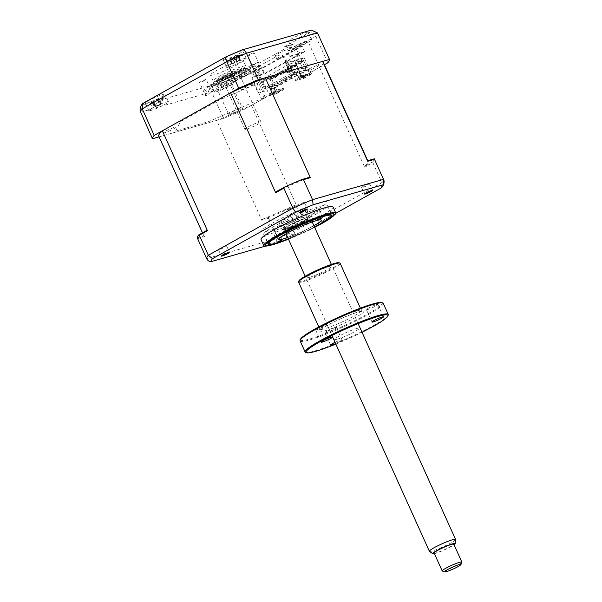 <?xml version="1.0" encoding="UTF-8"?>
<svg xmlns="http://www.w3.org/2000/svg" width="602" height="602" viewBox="0 0 602 602"><rect width="100%" height="100%" fill="white"/><g stroke="black" fill="none" stroke-linecap="round" stroke-linejoin="round"><path stroke-width="0.45" stroke-dasharray="3.01 2.26" d="M219.211 90.165A6.825 0.76 -24.3 0 1 217.758 90.315A6.825 0.76 -24.3 0 1 221.702 87.749A6.825 0.76 -24.3 0 1 228.745 84.852A6.825 0.76 -24.3 0 1 230.197 84.701A6.825 0.76 -24.3 0 1 226.254 87.267A6.825 0.76 -24.3 0 1 219.211 90.165M230.009 114.079A6.825 0.76 -24.3 0 1 228.557 114.23A6.825 0.76 -24.3 0 1 232.5 111.663A6.825 0.76 -24.3 0 1 239.543 108.766A6.825 0.76 -24.3 0 1 240.996 108.616A6.825 0.76 -24.3 0 1 237.053 111.182A6.825 0.76 -24.3 0 1 230.009 114.079M213.07 84.22A10.776 1.196 -24.3 0 1 210.775 84.461A10.776 1.196 -24.3 0 1 216.998 80.405A10.776 1.196 -24.3 0 1 228.128 75.829A10.776 1.196 -24.3 0 1 230.423 75.589A10.776 1.196 -24.3 0 1 224.2 79.645A10.776 1.196 -24.3 0 1 213.07 84.22M216.449 91.7A10.776 1.196 -24.3 0 1 214.154 91.94A10.776 1.196 -24.3 0 1 220.377 87.884A10.776 1.196 -24.3 0 1 231.507 83.317A10.776 1.196 -24.3 0 1 233.802 83.076A10.776 1.196 -24.3 0 1 227.579 87.132A10.776 1.196 -24.3 0 1 216.449 91.7M205.417 95.545A3.68 0.406 -24.3 0 0 206.208 95.462A3.68 0.406 -24.3 0 0 209.654 94.07L207.893 90.165A3.68 0.406 155.7 0 0 210.369 88.607A3.68 0.406 155.7 0 0 209.586 88.69A3.68 0.406 155.7 0 0 203.973 91.286L205.733 95.191A3.68 0.406 -24.3 0 0 205.417 95.545L199.548 82.527A3.68 0.406 -24.3 0 1 201.67 81.142A3.68 0.406 -24.3 0 1 205.47 79.584A3.68 0.406 -24.3 0 1 206.253 79.502A3.68 0.406 -24.3 0 1 204.131 80.886A3.68 0.406 -24.3 0 1 200.331 82.444A3.68 0.406 -24.3 0 1 199.548 82.527M259.944 65.881A3.68 0.406 -24.3 0 0 259.153 65.964A3.68 0.406 -24.3 0 0 255.707 67.349L253.946 63.443A3.68 0.406 155.7 0 0 251.463 65.008A3.68 0.406 155.7 0 0 252.246 64.926A3.68 0.406 155.7 0 0 257.867 62.322L259.628 66.228A3.68 0.406 -24.3 0 0 259.944 65.881L254.067 52.863A3.68 0.406 -24.3 0 1 251.937 54.248A3.68 0.406 -24.3 0 1 248.137 55.813A3.68 0.406 -24.3 0 1 247.354 55.896A3.68 0.406 -24.3 0 1 249.476 54.511A3.68 0.406 -24.3 0 1 253.276 52.946A3.68 0.406 -24.3 0 1 254.067 52.863M254.405 76.364L251.892 77.763L264.248 74.234L304.65 51.727L292.301 55.256L289.788 56.648L287.289 51.117L289.803 49.725L290.442 48.446L291.91 51.697A8.977 1.001 155.7 0 0 291.293 51.862A8.977 1.001 155.7 0 0 282.022 55.67A8.977 1.001 155.7 0 0 276.837 59.056A8.977 1.001 155.7 0 0 278.749 58.853A8.977 1.001 155.7 0 0 280.698 58.213L279.23 54.955L255.143 68.38L256.61 71.63A8.977 1.001 155.7 0 0 255.278 71.924A8.977 1.001 155.7 0 0 246.007 75.739A8.977 1.001 155.7 0 0 240.823 79.118A8.977 1.001 155.7 0 0 242.734 78.915A8.977 1.001 155.7 0 0 243.449 78.696L241.981 75.446L251.907 70.833L262.148 67.906L264.647 73.436L254.405 76.364L251.907 70.833M290.442 48.446A8.977 1.001 155.7 0 0 289.825 48.604A8.977 1.001 155.7 0 0 280.555 52.419A8.977 1.001 155.7 0 0 275.37 55.798A8.977 1.001 155.7 0 0 277.281 55.595A8.977 1.001 155.7 0 0 279.23 54.955M255.143 68.38A8.977 1.001 155.7 0 0 253.811 68.673A8.977 1.001 155.7 0 0 244.54 72.481A8.977 1.001 155.7 0 0 239.355 75.86A8.977 1.001 155.7 0 0 241.267 75.664A8.977 1.001 155.7 0 0 241.981 75.446M147.686 102.904A10.776 1.196 -24.3 0 1 145.391 103.145A10.776 1.196 -24.3 0 1 151.614 99.089A10.776 1.196 -24.3 0 1 162.743 94.514A10.776 1.196 -24.3 0 1 165.038 94.273A10.776 1.196 -24.3 0 1 158.808 98.337A10.776 1.196 -24.3 0 1 147.686 102.904M151.064 110.392A10.776 1.196 -24.3 0 1 148.769 110.633A10.776 1.196 -24.3 0 1 154.992 106.569A10.776 1.196 -24.3 0 1 166.122 102.001A10.776 1.196 -24.3 0 1 168.417 101.761A10.776 1.196 -24.3 0 1 162.186 105.817A10.776 1.196 -24.3 0 1 151.064 110.392M225.479 59.56A10.776 1.196 -24.3 0 1 223.184 59.801A10.776 1.196 -24.3 0 1 229.415 55.745A10.776 1.196 -24.3 0 1 240.537 51.178A10.776 1.196 -24.3 0 1 242.832 50.937A10.776 1.196 -24.3 0 1 236.609 54.993A10.776 1.196 -24.3 0 1 225.479 59.56M228.858 67.048A10.776 1.196 -24.3 0 1 226.563 67.289A10.776 1.196 -24.3 0 1 232.793 63.233A10.776 1.196 -24.3 0 1 243.915 58.657A10.776 1.196 -24.3 0 1 246.21 58.417A10.776 1.196 -24.3 0 1 239.987 62.473A10.776 1.196 -24.3 0 1 228.858 67.048M290.864 40.876A10.776 1.196 -24.3 0 1 288.576 41.117A10.776 1.196 -24.3 0 1 294.799 37.061A10.776 1.196 -24.3 0 1 305.921 32.485A10.776 1.196 -24.3 0 1 308.216 32.245A10.776 1.196 -24.3 0 1 301.993 36.308A10.776 1.196 -24.3 0 1 290.864 40.876M294.243 48.363A10.776 1.196 -24.3 0 1 291.955 48.604A10.776 1.196 -24.3 0 1 298.178 44.54A10.776 1.196 -24.3 0 1 309.3 39.973A10.776 1.196 -24.3 0 1 311.595 39.732A10.776 1.196 -24.3 0 1 305.372 43.788A10.776 1.196 -24.3 0 1 294.243 48.363M297.004 46.821A6.825 0.76 -24.3 0 1 295.552 46.971A6.825 0.76 -24.3 0 1 299.495 44.405A6.825 0.76 -24.3 0 1 306.546 41.508A6.825 0.76 -24.3 0 1 307.998 41.357A6.825 0.76 -24.3 0 1 304.055 43.923A6.825 0.76 -24.3 0 1 297.004 46.821M307.803 70.735A6.825 0.76 -24.3 0 1 306.35 70.893A6.825 0.76 -24.3 0 1 310.293 68.319A6.825 0.76 -24.3 0 1 317.344 65.422A6.825 0.76 -24.3 0 1 318.797 65.272A6.825 0.76 -24.3 0 1 314.854 67.845A6.825 0.76 -24.3 0 1 307.803 70.735M214.259 74.686A17.962 2.002 -24.3 0 1 210.437 75.092A17.962 2.002 -24.3 0 1 220.806 68.327A17.962 2.002 -24.3 0 1 239.355 60.704A17.962 2.002 -24.3 0 1 243.178 60.305A17.962 2.002 -24.3 0 1 232.801 67.07A17.962 2.002 -24.3 0 1 214.259 74.686M216.901 80.548A17.962 2.002 -24.3 0 1 213.078 80.946A17.962 2.002 -24.3 0 1 223.455 74.181A17.962 2.002 -24.3 0 1 241.996 66.566A17.962 2.002 -24.3 0 1 245.819 66.16A17.962 2.002 -24.3 0 1 235.442 72.925A17.962 2.002 -24.3 0 1 216.901 80.548M143.916 102.596L226.397 56.701A91.609 10.196 -24.3 0 1 241.583 50.124L310.399 30.461A91.609 10.196 -24.3 0 1 309.082 33.072L284.58 46.723L294.318 43.848L302.151 46.188L293.716 48.604L285.882 46.256L284.58 46.723M293.023 44.315L260.147 62.631L251.704 65.039L227.21 78.689A91.609 10.196 -24.3 0 1 212.024 85.266L143.208 104.936L140.153 111.092M311.332 30.1L310.399 30.461M304.65 51.727L302.151 46.188L261.75 68.703C260.455 65.686 259.921 63.661 260.147 62.631M292.301 55.256L301.775 76.243L305.688 75.122L293.716 48.604L315.787 36.308C314.101 33.396 311.866 32.32 309.082 33.072M251.704 65.039C251.485 66.069 252.02 68.094 253.314 71.111L265.286 97.629L261.373 98.751L208.488 121.664L175.603 131.055L180.291 121.747L219.414 99.955L273.481 76.529L306.358 67.131L301.775 76.243M251.892 77.763L261.373 98.751M287.289 51.117L297.531 48.19L262.148 67.906M289.788 56.648L300.029 53.721L297.531 48.19M300.029 53.721L264.647 73.436M305.688 75.122L324.388 64.707M327.759 62.826L315.787 36.308A96.997 10.798 155.7 0 0 317.495 32.922M159.101 136.865L223.56 118.444L211.588 91.925A96.997 10.798 155.7 0 0 231.236 83.415L253.314 71.111L261.75 68.703L264.248 74.234M223.56 118.444A96.997 10.798 155.7 0 0 243.208 109.933L231.236 83.415C229.731 80.397 228.391 78.824 227.21 78.689M212.024 85.266C210.565 86.545 210.414 88.765 211.588 91.925L140.522 112.235M242.418 89.427A6.825 0.76 -24.3 0 1 243.178 87.915A6.825 0.76 -24.3 0 1 251.952 84.114A6.825 0.76 -24.3 0 1 251.192 85.619A6.825 0.76 -24.3 0 1 242.418 89.427M164.624 132.764A6.825 0.76 -24.3 0 1 165.384 131.259A6.825 0.76 -24.3 0 1 174.159 127.451A6.825 0.76 -24.3 0 1 173.399 128.963A6.825 0.76 -24.3 0 1 164.624 132.764M243.208 109.933L265.286 97.629M220.362 84.724A16.164 1.798 -24.3 0 1 216.916 85.085A16.164 1.798 -24.3 0 1 226.254 78.997A16.164 1.798 -24.3 0 1 242.945 72.142A16.164 1.798 -24.3 0 1 246.384 71.781A16.164 1.798 -24.3 0 1 237.053 77.869A16.164 1.798 -24.3 0 1 220.362 84.724M215.862 85.198A21.552 2.4 -24.3 0 1 218.263 80.427A21.552 2.4 -24.3 0 1 245.977 68.417A21.552 2.4 -24.3 0 1 243.577 73.188A21.552 2.4 -24.3 0 1 215.862 85.198M246.707 70.043A21.552 2.4 155.7 0 0 219 82.053A21.552 2.4 155.7 0 0 216.592 86.823A21.552 2.4 155.7 0 0 244.307 74.814A21.552 2.4 155.7 0 0 246.707 70.043M252.983 66.551A30.536 3.401 155.7 0 0 213.725 83.558A30.536 3.401 155.7 0 0 210.324 90.315A30.536 3.401 155.7 0 0 249.582 73.309A30.536 3.401 155.7 0 0 252.983 66.551M277.063 230.709L273.03 232.267L277.063 230.709M278.29 234.464A35.924 3.996 -24.3 0 1 314.139 217.954A35.924 3.996 -24.3 0 1 332.101 214.154A35.924 3.996 -24.3 0 1 320.475 222.401A35.924 3.996 -24.3 0 1 287.997 237.602A35.924 3.996 -24.3 0 1 267.032 243.532A35.924 3.996 -24.3 0 1 278.29 234.464M317.216 208.337L313.183 209.895L317.216 208.337M313.905 225.69A23.35 2.596 -24.3 0 1 313.68 225.818A23.35 2.596 -24.3 0 1 287.711 237.512M309.27 216.058A23.35 2.596 -24.3 0 1 287.049 226.367A23.35 2.596 -24.3 0 1 274.279 229.58A23.35 2.596 -24.3 0 1 281.849 223.891A23.35 2.596 -24.3 0 1 304.07 213.575A23.35 2.596 -24.3 0 1 316.84 210.361A23.35 2.596 -24.3 0 1 309.27 216.058M288.305 238.828A34.487 3.838 155.7 0 0 314.5 226.999M238.685 60.855A4.237 0.474 155.7 0 0 236.895 62.096A4.237 0.474 155.7 0 0 236.895 62.111A4.237 0.474 155.7 0 0 233.441 63.413A4.237 0.474 155.7 0 0 235.232 62.149A4.237 0.474 155.7 0 0 238.685 60.855L239.551 59.891L239.686 55.045L238.979 55.06A24.539 23.425 -149.2 0 0 238.693 55.121A24.539 23.425 -149.2 0 0 237.045 55.542L233.952 56.701A24.539 6.712 80.6 0 0 233.471 57.13L231.236 58.221A24.539 5.207 -132.2 0 1 231.514 57.882L231.559 57.845A25.149 25.149 0 0 0 225.87 62.269A9.7 1.076 -24.3 0 1 234.065 57.702A9.7 1.076 -24.3 0 1 242.907 54.579A9.7 1.076 -24.3 0 1 242.945 54.579A9.7 1.076 -24.3 0 1 237.18 58.627A9.7 1.076 -24.3 0 1 226.074 62.796A9.7 1.076 -24.3 0 1 225.87 62.269M233.471 57.13L234.697 61.72L231.236 58.221M233.952 56.701L234.735 61.72L235.232 62.149L231.514 57.882L229.919 59.011A24.539 23.425 -149.2 0 0 228.376 60.223L229.084 60.208A24.539 21.92 122.8 0 1 230.686 58.988L233.779 57.83A24.539 5.207 -132.2 0 1 234.599 58.138L236.827 57.047A24.539 6.712 80.6 0 0 236.217 56.648L236.895 62.096M234.599 58.138L236.992 61.667L233.779 57.83M237.03 61.66L236.827 57.047M236.895 62.111L236.217 56.648L237.813 55.519A24.539 21.92 122.8 0 1 239.686 55.045M239.551 59.891L238.979 55.06M233.441 63.413L232.304 63.428L229.919 59.011M230.686 58.988L232.304 63.428L229.121 59.854M232.176 63.488L228.376 60.223M163.255 98.322A9.7 1.076 -24.3 0 1 165.106 97.923A9.7 1.076 -24.3 0 1 161.185 101.061A9.7 1.076 -24.3 0 1 150.169 105.734A9.7 1.076 -24.3 0 1 148.077 105.613A9.7 1.076 -24.3 0 1 154.443 101.896A9.7 1.076 -24.3 0 1 163.255 98.322M152.419 102.965L152.916 103.07A24.539 17.338 96 0 1 154.172 101.919L157.641 100.391A24.539 14.155 -139 0 1 159.116 100.353L160.847 99.368A24.539 15.66 81.2 0 0 159.53 99.322C158.597 99.322 158.65 99.142 159.696 98.788A24.539 17.338 96 0 1 160.975 98.45A24.539 17.338 96 0 1 161.133 98.412L159.553 98.886A24.539 18.85 -131.7 0 0 157.972 99.3L154.496 100.82A24.539 15.66 81.2 0 0 153.352 101.603L151.621 102.588A24.539 14.155 -139 0 1 152.291 102.092A24.539 14.155 -139 0 1 152.607 101.896C153.344 101.467 153.292 101.648 152.449 102.43A24.539 18.85 -131.7 0 0 151.335 103.544L152.916 103.07L155.308 106.599L152.449 102.43C153.292 101.648 153.344 101.467 152.607 101.896L155.549 105.786L154.496 100.82M160.847 99.368L160.583 104.281L159.53 99.322C158.597 99.322 158.65 99.142 159.696 98.788L160.832 103.469L157.972 99.3M159.929 98.705L159.553 98.886L160.922 103.416L160.298 104.319A4.237 0.474 155.7 0 0 159.68 104.883A4.237 0.474 155.7 0 0 160.124 104.921L160.583 104.281L157.641 100.391M160.922 103.416L161.133 98.412M160.124 104.921A4.237 0.474 155.7 0 0 156.234 106.629A4.237 0.474 155.7 0 0 156.836 106.035A4.237 0.474 155.7 0 0 156.407 106.027A4.237 0.474 155.7 0 0 160.298 104.319M156.407 106.027L155.459 105.809L153.352 101.603M155.459 105.809L151.621 102.588M156.234 106.629L155.308 106.599L154.172 101.919M155.211 106.652L151.335 103.544M160.674 104.259L159.116 100.353M219.346 80.405A15.088 1.678 -24.3 0 1 216.148 80.525A15.088 1.678 -24.3 0 1 225.577 74.701A15.088 1.678 -24.3 0 1 240.431 68.658A15.088 1.678 -24.3 0 1 243.479 68.192A15.088 1.678 -24.3 0 1 235.638 73.647A15.088 1.678 -24.3 0 1 219.346 80.405M241.62 69.215A16.164 1.798 155.7 0 0 225.712 75.686A16.164 1.798 155.7 0 0 215.606 81.932A16.164 1.798 155.7 0 0 219.038 81.797A16.164 1.798 155.7 0 0 236.488 74.558A16.164 1.798 155.7 0 0 244.886 68.711A16.164 1.798 155.7 0 0 241.62 69.215M246.805 129.039A8.804 0.978 155.7 0 0 255.895 125.306A8.804 0.978 155.7 0 0 260.975 121.995A8.804 0.978 155.7 0 0 259.101 122.191A8.804 0.978 155.7 0 0 250.018 125.923A8.804 0.978 155.7 0 0 244.931 129.234A8.804 0.978 155.7 0 0 246.805 129.039M223.741 77.951A8.804 0.978 155.7 0 0 232.831 74.219A8.804 0.978 155.7 0 0 237.91 70.908A8.804 0.978 155.7 0 0 236.037 71.104A8.804 0.978 155.7 0 0 226.954 74.836A8.804 0.978 155.7 0 0 221.867 78.155A8.804 0.978 155.7 0 0 223.741 77.951M305.387 210.429A16.164 1.798 155.7 0 0 288.697 217.284A16.164 1.798 155.7 0 0 279.358 223.372A16.164 1.798 155.7 0 0 282.797 223.011A16.164 1.798 155.7 0 0 299.487 216.156A16.164 1.798 155.7 0 0 308.826 210.068A16.164 1.798 155.7 0 0 305.387 210.429M285.295 228.542A16.164 1.798 -24.3 0 1 282.029 229.046A16.164 1.798 -24.3 0 1 281.856 228.903A16.164 1.798 -24.3 0 1 291.187 222.815A16.164 1.798 -24.3 0 1 307.878 215.96A16.164 1.798 -24.3 0 1 311.324 215.599A16.164 1.798 -24.3 0 1 311.309 215.825A16.164 1.798 -24.3 0 1 301.203 222.07A16.164 1.798 -24.3 0 1 285.295 228.542M307.569 217.352A15.088 1.678 155.7 0 0 291.278 224.11A15.088 1.678 155.7 0 0 283.444 229.565A15.088 1.678 155.7 0 0 286.492 229.099A15.088 1.678 155.7 0 0 301.339 223.056A15.088 1.678 155.7 0 0 310.767 217.232A15.088 1.678 155.7 0 0 307.569 217.352M319.188 202.739A35.924 3.996 -24.3 0 1 315.185 210.692A35.924 3.996 -24.3 0 1 268.996 230.701A35.924 3.996 -24.3 0 1 272.999 222.748A35.924 3.996 -24.3 0 1 319.188 202.739M288.749 227.842A11.852 1.317 -24.3 0 1 290.066 225.216A11.852 1.317 -24.3 0 1 305.312 218.616A11.852 1.317 -24.3 0 1 303.987 221.235A11.852 1.317 -24.3 0 1 288.749 227.842M225.637 245.985A4.492 0.497 -24.3 0 1 226.593 245.887A4.492 0.497 -24.3 0 1 223.997 247.58A4.492 0.497 -24.3 0 1 219.361 249.484A4.492 0.497 -24.3 0 1 218.406 249.582A4.492 0.497 -24.3 0 1 221.002 247.889A4.492 0.497 -24.3 0 1 225.637 245.985M303.431 202.641A4.492 0.497 -24.3 0 1 304.386 202.543A4.492 0.497 -24.3 0 1 301.798 204.236A4.492 0.497 -24.3 0 1 297.162 206.14A4.492 0.497 -24.3 0 1 296.207 206.238A4.492 0.497 -24.3 0 1 298.795 204.545A4.492 0.497 -24.3 0 1 303.431 202.641M368.815 183.956A4.492 0.497 -24.3 0 1 369.771 183.858A4.492 0.497 -24.3 0 1 367.182 185.544A4.492 0.497 -24.3 0 1 362.547 187.455A4.492 0.497 -24.3 0 1 361.591 187.553A4.492 0.497 -24.3 0 1 364.18 185.86A4.492 0.497 -24.3 0 1 368.815 183.956M287.688 237.301A4.492 0.497 155.7 0 0 292.324 235.397A4.492 0.497 155.7 0 0 294.912 233.704A4.492 0.497 155.7 0 0 293.957 233.809A4.492 0.497 155.7 0 0 289.321 235.713A4.492 0.497 155.7 0 0 286.733 237.406A4.492 0.497 155.7 0 0 287.688 237.301M291.022 227.3A4.492 0.497 -24.3 0 1 291.978 227.202A4.492 0.497 -24.3 0 1 289.381 228.888A4.492 0.497 -24.3 0 1 284.746 230.792A4.492 0.497 -24.3 0 1 283.79 230.897A4.492 0.497 -24.3 0 1 286.386 229.204A4.492 0.497 -24.3 0 1 291.022 227.3M261.012 239.491A39.514 4.395 155.7 0 0 269.425 238.603A39.514 4.395 155.7 0 0 310.226 221.845A39.514 4.395 155.7 0 0 333.041 206.968M264.79 246.03A39.514 4.395 155.7 0 0 272.164 244.675A39.514 4.395 155.7 0 0 309.631 229.55A39.514 4.395 155.7 0 0 335.449 214.124M288.328 238.881A34.954 3.89 155.7 0 0 314.522 227.052M271.141 233.576A34.954 3.89 155.7 0 0 307.231 218.752A34.954 3.89 155.7 0 0 327.42 205.591A34.954 3.89 155.7 0 0 319.978 206.366A34.954 3.89 155.7 0 0 283.888 221.197A34.954 3.89 155.7 0 0 263.706 234.359A34.954 3.89 155.7 0 0 271.141 233.576M289.968 66.574L290.412 67.544L295.612 66.37L295.168 65.392L296.297 64.76L289.968 66.574L295.492 63.496L298.208 69.516L265.542 87.599L266.129 88.9L298.795 70.818L301.15 76.025L295.063 79.411L295.65 80.713L304.085 78.305L311.618 74.106L301.489 77.003L300.759 75.378L299.706 75.679L300.436 77.304L298.855 77.756L296.944 73.527L292.361 71.548L288.17 62.254L304.198 57.679L308.307 66.784L305.094 67.702L306.2 70.148L309.413 69.23L311.618 74.106M296.741 65.738L296.297 64.76M290.412 67.544L295.612 66.37M291.722 68.538L290.593 69.162L290.149 68.192L291.278 67.559L291.722 68.538L285.393 70.344L284.949 69.365L288.84 67.198L289.284 68.176M288.84 67.198L295.168 65.392M285.393 70.344L290.593 69.162M279.93 72.165L280.374 73.143L286.702 71.329L286.259 70.359L279.93 72.165L283.82 69.998L284.264 70.976M283.82 69.998L290.149 68.192M280.374 73.143L285.574 71.962L285.13 70.983L286.259 70.359M286.702 71.329L285.574 71.962M274.911 74.957L275.355 75.935L280.555 74.753L280.111 73.783L281.239 73.151L274.911 74.957L278.801 72.789L279.245 73.768M278.801 72.789L285.13 70.983M281.683 74.129L281.239 73.151M275.355 75.935L280.555 74.753M269.892 77.756L270.336 78.734L275.535 77.553L275.091 76.574L276.22 75.95L269.892 77.756L273.782 75.589L274.226 76.567M273.782 75.589L280.111 73.783M276.664 76.921L276.22 75.95M270.336 78.734L275.535 77.553M265.964 87.478L263.247 81.458L268.763 78.388L269.207 79.359M268.763 78.388L275.091 76.574M265.542 87.599L298.208 69.516M298.795 70.818L298.374 70.938L297.787 69.636M298.374 70.938L266.129 88.9M291.278 67.559L284.949 69.365M263.247 81.458L271.261 79.171L271.389 78.403L274.617 85.559L271.404 86.477L272.503 88.915L275.724 87.997L271.066 89.721L272.503 88.915M305.094 67.702L303.649 68.508L306.869 67.59L303.634 60.433L303.506 61.201L271.261 79.171M303.506 61.201L295.492 63.496M276.581 85.431L275.325 86.131L274.587 84.506L282.067 82.03L282.805 83.655L276.581 85.431L275.844 83.806M275.325 86.131L281.548 84.355L280.81 82.73L274.587 84.506M280.81 82.73L282.067 82.03M281.548 84.355L282.805 83.655M281.601 82.64L280.344 83.339L286.567 81.556L285.83 79.931L279.606 81.706L280.863 81.007L287.086 79.231L287.824 80.856L281.601 82.64L280.863 81.007M280.344 83.339L279.606 81.706M285.83 79.931L287.086 79.231M286.567 81.556L287.824 80.856M286.62 79.84L285.363 80.54L291.586 78.764L290.849 77.131L284.626 78.915L292.105 76.439L292.843 78.064L286.62 79.84L285.882 78.215M285.363 80.54L284.626 78.915M290.849 77.131L292.105 76.439M291.586 78.764L292.843 78.064M291.639 77.041L290.382 77.741L296.605 75.965L295.868 74.339L289.645 76.115L297.125 73.64L297.862 75.265L291.639 77.041L290.901 75.416M290.382 77.741L289.645 76.115M295.868 74.339L297.125 73.64M296.605 75.965L297.862 75.265M271.562 88.231L270.306 88.93L276.529 87.147L275.791 85.522L269.568 87.305L277.048 84.822L277.785 86.455L271.562 88.231L270.825 86.605M270.306 88.93L269.568 87.305M275.791 85.522L277.048 84.822M276.529 87.147L277.785 86.455M296.658 74.249L295.401 74.949L301.625 73.166L300.887 71.54L294.664 73.324L302.144 70.84L302.881 72.473L296.658 74.249L295.921 72.624M295.401 74.949L294.664 73.324M300.887 71.54L302.144 70.84M301.625 73.166L302.881 72.473M301.685 59.071L302.272 60.373L289.517 64.023L294.438 74.926L289.848 72.947L285.657 63.654L301.685 59.071L304.198 57.679M285.657 63.654L288.17 62.254M289.517 64.023L259.402 80.803L272.157 77.154L302.272 60.373M259.402 80.803L264.323 91.7L259.733 89.721L255.541 80.435L271.57 75.852L272.157 77.154M255.541 80.435L253.036 81.834L269.064 77.252L271.57 75.852M274.279 88.803L276.484 93.686L266.355 96.576L265.625 94.95L264.571 95.251L265.301 96.877L263.721 97.328L261.81 93.099L257.227 91.12L253.036 81.834M271.066 89.721L269.959 87.282L273.173 86.364L269.064 77.252M275.724 87.997L277.627 92.226L283.715 88.84L284.009 89.487L275.573 91.903L251.373 105.38A90.172 10.038 -24.3 0 1 216.705 120.4L261.802 220.294L268.665 218.33L269.395 217.254L262.66 219.181L261.802 220.294M276.484 93.686L284.009 89.487M269.959 87.282L271.404 86.477M273.173 86.364L274.617 85.559M306.869 67.59L308.307 66.784M303.634 60.433L271.389 78.403M306.2 70.148L304.755 70.953L303.649 68.508M309.88 74.264L303.792 77.65L303.077 77.124L309.165 73.73L309.88 74.264L307.968 70.035L309.413 69.23M307.968 70.035L304.755 70.953M304.085 78.305L303.792 77.65M295.063 79.411L303.077 77.124M299.638 78.621L299.051 77.319L301.557 75.92L302.144 77.222L305.944 76.138L303.438 77.538L299.638 78.621L302.144 77.222M301.557 75.92L305.357 74.836L302.844 76.236L299.051 77.319M302.844 76.236L303.438 77.538M323.161 61.991A90.172 10.038 -24.3 0 1 319.602 67.371L295.65 80.713M305.357 74.836L305.944 76.138M301.15 76.025L309.165 73.73M364.752 166.302L364.707 167.258L372.864 162.713L372.773 161.84L364.752 166.302A90.172 10.038 -24.3 0 0 367.972 161.231A90.172 10.038 -24.3 0 0 367.559 160.734M374.293 158.808A96.997 10.798 -24.3 0 1 372.773 161.84M372.864 162.713L381.901 182.722L297.35 229.829L298.336 234.14A94.296 10.497 -24.3 0 1 280.938 241.68L265.617 246.06M197.599 238.64L204.462 236.684L204.025 235.939A90.172 10.038 -24.3 0 1 203.611 235.442A90.172 10.038 -24.3 0 1 206.825 230.37M197.283 237.858L204.025 235.939M335.833 213.251L298.336 234.14M268.665 218.33L277.703 238.339L280.938 241.68M381.555 187.779L381.901 182.722A96.997 10.798 -24.3 0 0 383.602 179.343M206.637 258.649L277.703 238.339A96.997 10.798 -24.3 0 0 297.35 229.829L288.313 209.82L286.973 209.639A96.997 10.798 -24.3 0 1 269.395 217.254M288.313 209.82L296.47 205.274L294.988 205.169A90.172 10.038 -24.3 0 1 262.66 219.181M286.973 209.639L294.988 205.169M251.373 105.38L296.47 205.274M216.705 120.4L159.357 136.789L204.462 236.684M159.357 136.789A90.172 10.038 -24.3 0 1 158.8 136.202M276.589 191.496A90.172 10.038 -24.3 0 1 308.924 177.492M319.602 67.371L364.707 167.258M275.573 91.903L274.986 90.601L268.898 93.987L266.551 88.78M279.945 91.466L277.642 91.993L278.184 92.445L279.945 91.466L278.184 92.445M275.746 91.331L273.233 92.731L269.44 93.814L271.946 92.422L275.746 91.331L276.333 92.633L273.82 94.032L270.027 95.116L269.44 93.814M273.233 92.731L273.82 94.032M270.027 95.116L272.533 93.724L276.333 92.633M271.946 92.422L272.533 93.724M277.627 92.226L276.912 91.7L283 88.306L274.986 90.601M276.912 91.7L268.898 93.987M283 88.306L283.715 88.84M283.038 56.468L284.016 56.189L286.838 60.674L286.83 62.774L292.504 75.325A2.513 1.513 -119.1 0 1 290.457 73.444L285.544 62.563L285.551 60.463L283.038 56.468M257.671 70.863L260.485 75.355L261.742 74.656L258.92 70.171L256.693 71.149L259.199 75.137L259.191 77.244L264.112 88.125A2.513 1.513 60.9 0 0 266.152 90.007L260.478 77.455L260.485 75.355M461.839 562.215A10.776 1.196 -24.3 0 1 455.601 566.136A10.776 1.196 -24.3 0 1 445.217 570.478A10.776 1.196 -24.3 0 1 442.319 571.027M434.117 553.035A10.776 1.196 155.7 0 0 437.135 552.576A10.776 1.196 155.7 0 0 448.023 547.978A10.776 1.196 155.7 0 0 453.765 544.17M434.388 553.637A12.296 1.37 155.7 0 0 436.179 553.14A12.296 1.37 155.7 0 0 454.036 544.765M455.586 539.543A14.373 1.603 -24.3 0 1 447.527 544.72A14.373 1.603 -24.3 0 1 433.395 550.649A14.373 1.603 -24.3 0 1 429.444 551.342M287.952 228.527A14.373 1.603 -24.3 0 1 283.933 229.136A14.373 1.603 -24.3 0 1 291.579 224.057A14.373 1.603 -24.3 0 1 306.102 217.924A14.373 1.603 -24.3 0 1 310.128 217.314A14.373 1.603 -24.3 0 1 302.475 222.401A14.373 1.603 -24.3 0 1 287.952 228.527M224.441 77.711A8.624 0.963 -24.3 0 1 224.207 76.326A8.624 0.963 -24.3 0 1 235.337 71.352A8.624 0.963 -24.3 0 1 235.57 72.729A8.624 0.963 -24.3 0 1 224.441 77.711M376.521 304.604A6.283 0.7 -24.3 0 1 377.86 304.469A6.283 0.7 -24.3 0 1 374.226 306.832A6.283 0.7 -24.3 0 1 367.739 309.503A6.283 0.7 -24.3 0 1 366.4 309.639A6.283 0.7 -24.3 0 1 370.027 307.276A6.283 0.7 -24.3 0 1 376.521 304.604M388.237 315.064A45.624 5.079 -24.3 0 1 359.718 332.688A45.624 5.079 -24.3 0 1 314.816 350.958A45.624 5.079 -24.3 0 1 305.598 352.381M300.097 340.882A45.624 5.079 155.7 0 0 309.804 339.867A45.624 5.079 155.7 0 0 356.911 320.512A45.624 5.079 155.7 0 0 383.256 303.333M381.818 302.588A44.902 4.997 -24.3 0 1 358.491 318.827A44.902 4.997 -24.3 0 1 310.015 338.934A44.902 4.997 -24.3 0 1 300.481 339.31M298.569 282.075A22.808 2.536 155.7 0 0 303.423 281.563A22.808 2.536 155.7 0 0 326.976 271.886A22.808 2.536 155.7 0 0 340.153 263.3M338.964 262.75A22.093 2.461 -24.3 0 1 327.48 270.734A22.093 2.461 -24.3 0 1 303.634 280.63A22.093 2.461 -24.3 0 1 298.946 280.818M335.118 327.676A6.283 0.7 -24.3 0 1 336.458 327.533A6.283 0.7 -24.3 0 1 332.823 329.904A6.283 0.7 -24.3 0 1 326.337 332.567A6.283 0.7 -24.3 0 1 324.997 332.71A6.283 0.7 -24.3 0 1 328.624 330.34A6.283 0.7 -24.3 0 1 335.118 327.676M335.043 342.342A6.283 0.7 -24.3 0 1 340.717 340.07A6.283 0.7 -24.3 0 1 342.056 339.927A6.283 0.7 -24.3 0 1 335.607 343.591M325.682 324.749A6.283 0.7 -24.3 0 1 327.021 324.613A6.283 0.7 -24.3 0 1 323.387 326.976A6.283 0.7 -24.3 0 1 316.9 329.648A6.283 0.7 -24.3 0 1 315.561 329.783A6.283 0.7 -24.3 0 1 319.195 327.42A6.283 0.7 -24.3 0 1 325.682 324.749M309.654 277.274A13.47 1.497 155.7 0 0 326.976 269.771A13.47 1.497 155.7 0 0 328.474 266.791A13.47 1.497 155.7 0 0 311.159 274.294A13.47 1.497 155.7 0 0 309.654 277.274M335.833 344.081A44.902 4.997 155.7 0 0 362.02 332.259M337.572 339.099A13.47 1.497 -24.3 0 1 339.069 336.112A13.47 1.497 -24.3 0 1 356.392 328.609A13.47 1.497 -24.3 0 1 354.887 331.597A13.47 1.497 -24.3 0 1 337.572 339.099M143.208 104.936A91.609 10.196 -24.3 0 1 144.525 102.317M243.464 69.817A17.962 2.002 155.7 0 0 220.37 79.818A17.962 2.002 155.7 0 0 218.368 83.798A17.962 2.002 155.7 0 0 241.462 73.79A17.962 2.002 155.7 0 0 243.464 69.817M237.045 55.542L239.423 59.952L237.813 55.519M288.471 239.182A37.723 4.199 155.7 0 0 314.658 227.36L288.478 239.212M356.58 310.956A22.808 2.536 -24.3 0 1 361.441 310.444A22.808 2.536 -24.3 0 1 348.265 319.03A22.808 2.536 -24.3 0 1 324.711 328.707A22.808 2.536 -24.3 0 1 319.858 329.219A22.808 2.536 -24.3 0 1 333.034 320.633A22.808 2.536 -24.3 0 1 356.58 310.956M324.192 331.032A24.607 2.739 155.7 0 0 355.827 317.329A24.607 2.739 155.7 0 0 358.574 311.881A24.607 2.739 155.7 0 0 326.931 325.584A24.607 2.739 155.7 0 0 324.192 331.032M228.557 114.23L217.758 90.315M214.154 91.94L210.775 84.461M251.463 65.008L247.354 55.896M275.37 55.798L276.837 59.056M239.355 75.86L240.823 79.118M148.769 110.633L145.391 103.145M226.563 67.289L223.184 59.801M291.955 48.604L288.576 41.117M306.35 70.893L295.552 46.971M213.078 80.946L210.437 75.092M245.819 66.16L243.178 60.305M318.797 65.272L307.998 41.357M311.595 39.732L308.216 32.245M246.21 58.417L242.832 50.937M168.417 101.761L165.038 94.273M210.369 88.607L206.253 79.502M233.802 83.076L230.423 75.589M240.996 108.616L230.197 84.701M294.318 43.848L285.882 46.256M216.916 85.085L215.915 84.25L218.609 83.701C223.771 82.135 229.956 79.584 237.18 76.033C246.918 71.013 246.715 70.08 246.421 70.472L246.384 71.781M277.432 242.027L273.03 232.267M331.702 215.185L332.101 214.154M317.585 219.655L313.183 209.895M274.279 229.58L278.688 239.34M316.84 210.361L321.25 220.121M322.499 217.442L318.089 207.682M268.071 243.915L267.032 243.532M282.346 239.814L277.936 230.047M242.907 54.579A25.149 25.149 0 0 0 238.941 55.068M238.693 55.121A25.149 25.149 0 0 0 234.998 56.219M238.746 55.121L239.077 57.461M231.567 57.845L235.141 62.044M229.196 59.876L231.01 62.006M165.106 97.923A25.149 25.149 0 0 0 160.975 98.45M152.291 102.092A25.149 25.149 0 0 0 148.077 105.613M158.868 99.21L159.68 104.883M153.126 101.67L156.836 106.035M216.148 80.525L215.606 81.932M237.91 70.908L260.975 121.995M221.867 78.155L244.931 129.234M243.479 68.192L244.886 68.711M279.358 223.372L281.856 228.903M283.444 229.565L282.029 229.046M310.767 217.232L311.309 215.825M308.826 210.068L311.324 215.599M226.593 245.887L229.528 252.396M304.386 202.543L307.329 209.052M369.771 183.858L372.713 190.367M291.978 227.202L294.912 233.704M327.42 205.591L331.822 215.35M263.706 234.359L268.108 244.119M283.79 230.897L286.733 237.406M361.591 187.553L364.526 194.062M296.207 206.238L299.141 212.747M218.406 249.582L221.348 256.091M202.422 232.816L203.611 235.442M367.724 160.689L367.972 161.231M331.935 335.449L305.199 276.243M286.025 233.779L283.933 229.136M358.13 323.628L331.393 264.421M312.22 221.957L310.128 217.314M383.451 316.863L377.86 304.469M318.819 326.924L319.865 330.363C318.782 331.243 321.34 328.15 333.568 322.13C343.245 317.42 351.5 314.041 358.333 311.979L362.291 311.204L360.402 308.149M342.056 339.927L336.458 327.533M332.62 337.007L327.021 324.613M321.159 342.184L315.561 329.783M330.596 345.104L324.997 332.71M371.998 322.04L366.4 309.639"/><path stroke-width="0.9" d="M324.388 64.707L327.759 62.826A96.997 10.798 155.7 0 0 329.467 59.44L258.401 79.75A96.997 10.798 155.7 0 0 238.753 88.261L154.202 135.367L142.23 108.849L142.794 103.506L226.171 56.776L241.899 49.958L311.332 30.1L317.495 32.922L246.429 53.232C244.863 50.335 243.253 49.296 241.583 50.124M142.794 103.506C140.8 105.38 139.92 107.909 140.153 111.092L152.494 138.753L159.101 136.865M238.753 88.261L226.781 61.743C225.547 58.703 225.426 57.024 226.397 56.701M329.467 59.44L317.495 32.922M258.401 79.75L246.429 53.232A96.997 10.798 155.7 0 0 226.781 61.743L142.23 108.849A96.997 10.798 155.7 0 0 140.522 112.235M154.202 135.367A96.997 10.798 155.7 0 0 152.494 138.753M281.473 240.469L277.432 242.027L281.473 240.469M314.5 226.999A34.487 3.838 155.7 0 0 320.219 223.944A34.487 3.838 155.7 0 0 331.378 216.02A34.487 3.838 155.7 0 0 314.131 219.677A34.487 3.838 155.7 0 0 279.719 235.517A34.487 3.838 155.7 0 0 268.913 244.231A34.487 3.838 155.7 0 0 288.305 238.828M321.626 218.097L317.585 219.655L321.626 218.097M287.711 237.512A23.35 2.596 -24.3 0 1 278.688 239.34A23.35 2.596 -24.3 0 1 286.259 233.651A23.35 2.596 -24.3 0 1 308.48 223.334A23.35 2.596 -24.3 0 1 321.25 220.121A23.35 2.596 -24.3 0 1 313.905 225.69M222.304 255.985A4.492 0.497 155.7 0 0 226.939 254.082A4.492 0.497 155.7 0 0 229.528 252.396A4.492 0.497 155.7 0 0 228.572 252.494A4.492 0.497 155.7 0 0 223.936 254.398A4.492 0.497 155.7 0 0 221.348 256.091A4.492 0.497 155.7 0 0 222.304 255.985M300.097 212.649A4.492 0.497 155.7 0 0 304.732 210.738A4.492 0.497 155.7 0 0 307.329 209.052A4.492 0.497 155.7 0 0 306.373 209.15A4.492 0.497 155.7 0 0 301.737 211.054A4.492 0.497 155.7 0 0 299.141 212.747A4.492 0.497 155.7 0 0 300.097 212.649M365.482 193.957A4.492 0.497 155.7 0 0 370.117 192.053A4.492 0.497 155.7 0 0 372.713 190.367A4.492 0.497 155.7 0 0 371.758 190.465A4.492 0.497 155.7 0 0 367.122 192.369A4.492 0.497 155.7 0 0 364.526 194.062A4.492 0.497 155.7 0 0 365.482 193.957M288.471 239.182A37.723 4.199 155.7 0 1 273.617 244.412A37.723 4.199 155.7 0 1 277.823 236.067A37.723 4.199 155.7 0 1 326.314 215.057A37.723 4.199 155.7 0 1 314.658 227.36L335.449 214.124A39.514 4.395 155.7 0 0 335.788 213.04L333.041 206.968A39.514 4.395 155.7 0 0 324.636 207.848A39.514 4.395 155.7 0 0 283.835 224.606A39.514 4.395 155.7 0 0 261.012 239.491L263.751 245.563A39.514 4.395 155.7 0 0 264.79 246.03C265.429 246.361 268.206 245.894 273.135 244.615L288.478 239.212M335.788 213.04A39.514 4.395 155.7 0 0 327.375 213.921A39.514 4.395 155.7 0 0 286.575 230.679A39.514 4.395 155.7 0 0 263.751 245.563M314.522 227.052A34.954 3.89 155.7 0 0 331.822 215.35A34.954 3.89 155.7 0 0 324.388 216.133A34.954 3.89 155.7 0 0 288.298 230.957A34.954 3.89 155.7 0 0 268.108 244.119A34.954 3.89 155.7 0 0 275.55 243.336A34.954 3.89 155.7 0 0 288.328 238.881M374.564 159.327L367.709 161.291L367.559 160.734L374.293 158.808L383.971 180.487C384.324 182.873 383.722 185.047 382.165 187.026A94.296 10.497 -24.3 0 1 381.555 187.779L335.833 213.251M308.924 177.492L310.361 177.68L303.506 179.637L302.189 179.419L308.924 177.492M265.617 246.06L210.993 261.674A94.296 10.497 -24.3 0 1 212.498 258.672L295.717 212.31L292.888 208.164L283.858 188.155L284.603 187.034A96.997 10.798 -24.3 0 1 302.189 179.419M303.506 179.637L312.536 199.653L383.602 179.343M206.825 230.37L207.464 230.709L199.3 235.262L198.81 234.833L206.825 230.37M198.81 234.833A96.997 10.798 -24.3 0 0 197.283 237.858L206.637 258.649C207.562 260.493 209.014 261.501 210.993 261.674M199.3 235.262L208.337 255.271L212.498 258.672M295.717 212.31A94.296 10.497 -24.3 0 1 313.123 204.77L383.068 184.784A94.296 10.497 -24.3 0 1 382.165 187.026M313.123 204.77L312.536 199.653A96.997 10.798 -24.3 0 0 292.888 208.164L208.337 255.271A96.997 10.798 -24.3 0 0 206.637 258.649M383.068 184.784L383.971 180.487M202.422 232.816L158.8 136.202A90.172 10.038 -24.3 0 1 162.359 130.822L207.464 230.709M283.858 188.155L275.693 192.7L276.589 191.496L284.603 187.034M162.359 130.822L230.589 92.806L275.693 192.7M230.589 92.806A90.172 10.038 -24.3 0 1 265.264 77.786L310.361 177.68M265.264 77.786L322.604 61.396L367.709 161.291M322.604 61.396A90.172 10.038 -24.3 0 1 323.161 61.991L367.724 160.689M458.431 564.811A8.977 1.001 155.7 0 0 448.941 568.852A8.977 1.001 155.7 0 0 444.667 571.9A8.977 1.001 155.7 0 0 447.083 571.441A8.977 1.001 155.7 0 0 455.737 567.821A8.977 1.001 155.7 0 0 460.936 564.556A8.977 1.001 155.7 0 0 458.431 564.811M444.667 571.9L442.319 571.027A10.776 1.196 -24.3 0 1 442.199 570.937A10.776 1.196 -24.3 0 1 447.941 567.122A10.776 1.196 -24.3 0 1 458.829 562.524A10.776 1.196 -24.3 0 1 461.847 562.065A10.776 1.196 -24.3 0 1 461.839 562.215L460.936 564.556M461.847 562.065L453.765 544.17A10.776 1.196 155.7 0 0 450.747 544.629A10.776 1.196 155.7 0 0 439.859 549.227A10.776 1.196 155.7 0 0 434.117 553.035L442.199 570.937M454.036 544.765A12.296 1.37 155.7 0 0 455.157 543.636A12.296 1.37 155.7 0 0 451.711 544.065A12.296 1.37 155.7 0 0 438.956 549.476A12.296 1.37 155.7 0 0 432.793 553.735A12.296 1.37 155.7 0 0 434.388 553.637M432.793 553.735L429.444 551.342A14.373 1.603 -24.3 0 1 429.376 551.259A14.373 1.603 -24.3 0 1 437.029 546.18A14.373 1.603 -24.3 0 1 451.545 540.047A14.373 1.603 -24.3 0 1 455.571 539.437A14.373 1.603 -24.3 0 1 455.586 539.543L455.157 543.636M382.119 317.006A6.283 0.7 -24.3 0 1 383.451 316.863A6.283 0.7 -24.3 0 1 379.824 319.233A6.283 0.7 -24.3 0 1 373.33 321.897A6.283 0.7 -24.3 0 1 371.998 322.04A6.283 0.7 -24.3 0 1 375.625 319.67A6.283 0.7 -24.3 0 1 382.119 317.006M362.02 332.259A44.902 4.997 155.7 0 0 387.876 316.005A44.902 4.997 155.7 0 0 378.349 316.381A44.902 4.997 155.7 0 0 329.873 336.488A44.902 4.997 155.7 0 0 306.538 352.727A44.902 4.997 155.7 0 0 315.606 351.335A44.902 4.997 155.7 0 0 335.833 344.081M306.538 352.727L305.598 352.381A45.624 5.079 -24.3 0 1 305.101 351.982A45.624 5.079 -24.3 0 1 331.454 334.802A45.624 5.079 -24.3 0 1 378.56 315.448A45.624 5.079 -24.3 0 1 388.267 314.432A45.624 5.079 -24.3 0 1 388.237 315.064L387.876 316.005M388.267 314.432L383.256 303.333A45.624 5.079 155.7 0 0 382.759 302.934A45.624 5.079 155.7 0 0 373.549 304.349A45.624 5.079 155.7 0 0 328.639 322.619A45.624 5.079 155.7 0 0 300.12 340.243A45.624 5.079 155.7 0 0 300.097 340.882L305.101 351.982M300.12 340.243L300.481 339.31A44.902 4.997 -24.3 0 1 328.549 321.965A44.902 4.997 -24.3 0 1 372.751 303.98A44.902 4.997 -24.3 0 1 381.818 302.588L382.759 302.934M360.402 308.149L340.153 263.3A22.808 2.536 155.7 0 0 339.904 263.097A22.808 2.536 155.7 0 0 335.299 263.804A22.808 2.536 155.7 0 0 312.844 272.939A22.808 2.536 155.7 0 0 298.584 281.751A22.808 2.536 155.7 0 0 298.569 282.075L318.819 326.924M298.584 281.751L298.946 280.818A22.093 2.461 -24.3 0 1 312.754 272.285A22.093 2.461 -24.3 0 1 334.501 263.435A22.093 2.461 -24.3 0 1 338.964 262.75L339.904 263.097M335.607 343.591A6.283 0.7 -24.3 0 1 331.928 344.961A6.283 0.7 -24.3 0 1 330.596 345.104A6.283 0.7 -24.3 0 1 335.043 342.342M331.281 337.15A6.283 0.7 -24.3 0 1 332.62 337.007A6.283 0.7 -24.3 0 1 328.985 339.377A6.283 0.7 -24.3 0 1 322.499 342.041A6.283 0.7 -24.3 0 1 321.159 342.184A6.283 0.7 -24.3 0 1 324.787 339.814A6.283 0.7 -24.3 0 1 331.281 337.15M331.378 216.02L331.702 215.185M268.913 244.231L268.071 243.915M429.376 551.259L331.935 335.449M305.199 276.243L286.025 233.779M455.571 539.437L358.13 323.628M331.393 264.421L312.22 221.957"/></g></svg>
